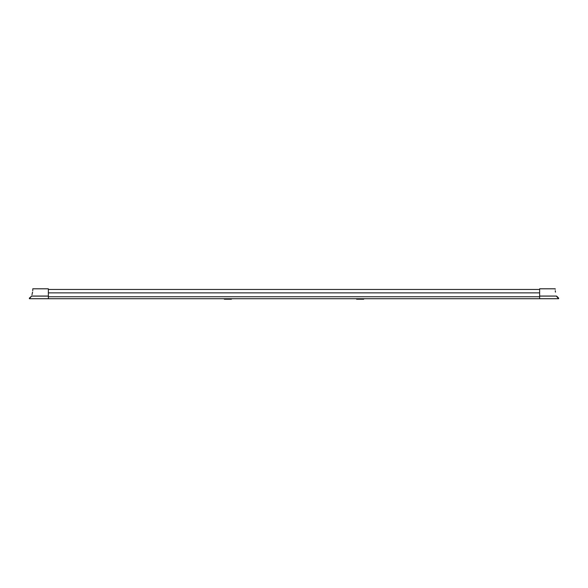 <?xml version="1.0" encoding="UTF-8"?>
<svg xmlns="http://www.w3.org/2000/svg" width="588" height="588" viewBox="0 0 588 588"><rect width="100%" height="100%" fill="white"/><g stroke="black" fill="none" stroke-linecap="round" stroke-linejoin="round"><path stroke-width="0.88" d="M32.788 289.274L32.796 288.804L48.363 288.804L48.363 296.109L31.495 296.109L29.841 297.984L30.061 298.726L558.6 298.726L558.6 298.065L556.799 296.675M30.061 298.726L29.4 298.726L29.4 298.065L31.127 296.624M48.363 296.109L48.363 298.726M30.774 297.146L30.355 297.579M30.106 297.763L29.481 297.976M31.495 296.058L31.414 296.08C33.391 286.599 33.391 286.599 31.414 296.08L31.495 296.058C33.487 286.496 33.487 286.496 31.495 296.058L48.363 296.058M555.212 289.274L555.204 288.804L539.637 288.804L539.637 296.058L556.505 296.058C554.513 286.496 554.513 286.496 556.505 296.058L556.586 296.08C554.609 286.599 554.609 286.599 556.586 296.08L558.519 297.976L557.938 298.726M555.285 290.715L555.44 292.133M556.586 296.08L539.637 296.109L539.637 298.726M557.608 297.66L558.159 297.984M48.363 296.742L539.637 296.742M539.637 292.868L48.363 292.868M557.218 297.138L556.873 296.624M31.987 294.764L32.568 292.06M32.715 290.715L32.766 289.95M363.678 298.726L363.678 299.196L356.622 299.196L356.622 298.726M363.678 298.947L356.622 298.947M231.378 298.726L231.378 299.196L224.322 299.196L224.322 298.726M231.378 298.947L224.322 298.947M539.637 289.458L48.363 289.458"/></g></svg>
